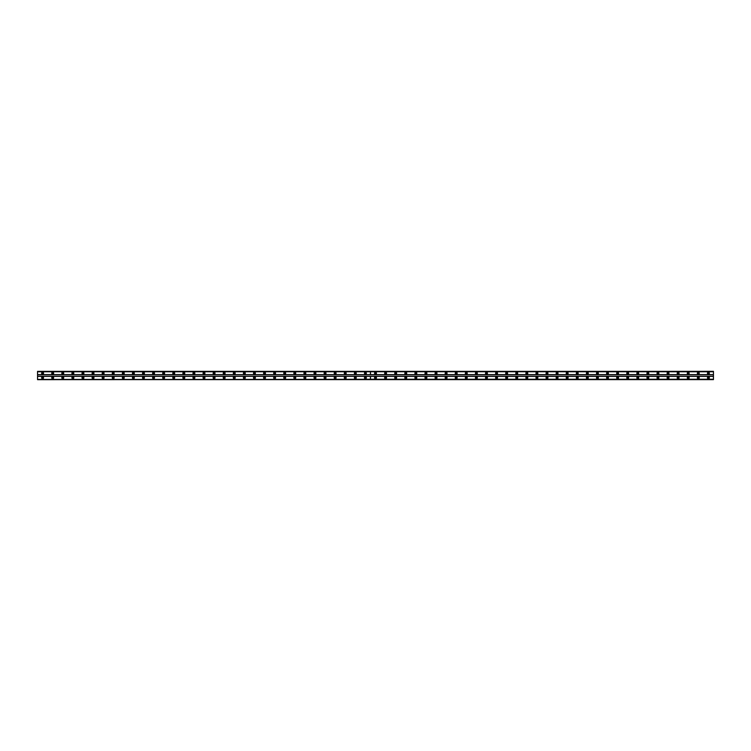 <?xml version="1.0" encoding="UTF-8"?>
<svg xmlns="http://www.w3.org/2000/svg" width="751" height="751" viewBox="0 0 751 751"><rect width="100%" height="100%" fill="white"/><g stroke="black" fill="none" stroke-linecap="round" stroke-linejoin="round"><path stroke-width="1.13" d="M375.5 378.335A0.563 0.563 0 0 1 374.937 377.772A0.563 0.563 0 0 1 375.5 377.199A0.563 0.563 0 0 1 376.063 377.772A0.563 0.563 0 0 1 375.5 378.335M385.592 378.335A0.563 0.563 0 0 1 385.019 377.772A0.563 0.563 0 0 1 385.592 377.199A0.563 0.563 0 0 1 386.155 377.772A0.563 0.563 0 0 1 385.592 378.335M395.674 378.335A0.563 0.563 0 0 1 395.11 377.772A0.563 0.563 0 0 1 395.674 377.199A0.563 0.563 0 0 1 396.246 377.772A0.563 0.563 0 0 1 395.674 378.335M405.765 378.335A0.563 0.563 0 0 1 405.193 377.772A0.563 0.563 0 0 1 405.765 377.199A0.563 0.563 0 0 1 406.329 377.772A0.563 0.563 0 0 1 405.765 378.335M415.857 378.335A0.563 0.563 0 0 1 415.284 377.772A0.563 0.563 0 0 1 415.857 377.199A0.563 0.563 0 0 1 416.42 377.772A0.563 0.563 0 0 1 415.857 378.335M425.939 378.335A0.563 0.563 0 0 1 425.376 377.772A0.563 0.563 0 0 1 425.939 377.199A0.563 0.563 0 0 1 426.512 377.772A0.563 0.563 0 0 1 425.939 378.335M436.031 378.335A0.563 0.563 0 0 1 435.458 377.772A0.563 0.563 0 0 1 436.031 377.199A0.563 0.563 0 0 1 436.594 377.772A0.563 0.563 0 0 1 436.031 378.335M446.113 378.335A0.563 0.563 0 0 1 445.55 377.772A0.563 0.563 0 0 1 446.113 377.199A0.563 0.563 0 0 1 446.685 377.772A0.563 0.563 0 0 1 446.113 378.335M456.204 378.335A0.563 0.563 0 0 1 455.641 377.772A0.563 0.563 0 0 1 456.204 377.199A0.563 0.563 0 0 1 456.768 377.772A0.563 0.563 0 0 1 456.204 378.335M466.296 378.335A0.563 0.563 0 0 1 465.723 377.772A0.563 0.563 0 0 1 466.296 377.199A0.563 0.563 0 0 1 466.859 377.772A0.563 0.563 0 0 1 466.296 378.335M476.378 378.335A0.563 0.563 0 0 1 475.815 377.772A0.563 0.563 0 0 1 476.378 377.199A0.563 0.563 0 0 1 476.951 377.772A0.563 0.563 0 0 1 476.378 378.335M486.47 378.335A0.563 0.563 0 0 1 485.897 377.772A0.563 0.563 0 0 1 486.47 377.199A0.563 0.563 0 0 1 487.033 377.772A0.563 0.563 0 0 1 486.47 378.335M496.561 378.335A0.563 0.563 0 0 1 495.989 377.772A0.563 0.563 0 0 1 496.561 377.199A0.563 0.563 0 0 1 497.124 377.772A0.563 0.563 0 0 1 496.561 378.335M506.643 378.335A0.563 0.563 0 0 1 506.08 377.772A0.563 0.563 0 0 1 506.643 377.199A0.563 0.563 0 0 1 507.216 377.772A0.563 0.563 0 0 1 506.643 378.335M516.735 378.335A0.563 0.563 0 0 1 516.162 377.772A0.563 0.563 0 0 1 516.735 377.199A0.563 0.563 0 0 1 517.298 377.772A0.563 0.563 0 0 1 516.735 378.335M526.817 378.335A0.563 0.563 0 0 1 526.254 377.772A0.563 0.563 0 0 1 526.817 377.199A0.563 0.563 0 0 1 527.39 377.772A0.563 0.563 0 0 1 526.817 378.335M536.909 378.335A0.563 0.563 0 0 1 536.345 377.772A0.563 0.563 0 0 1 536.909 377.199A0.563 0.563 0 0 1 537.472 377.772A0.563 0.563 0 0 1 536.909 378.335M547 378.335A0.563 0.563 0 0 1 546.428 377.772A0.563 0.563 0 0 1 547 377.199A0.563 0.563 0 0 1 547.563 377.772A0.563 0.563 0 0 1 547 378.335M557.082 378.335A0.563 0.563 0 0 1 556.519 377.772A0.563 0.563 0 0 1 557.082 377.199A0.563 0.563 0 0 1 557.655 377.772A0.563 0.563 0 0 1 557.082 378.335M567.174 378.335A0.563 0.563 0 0 1 566.601 377.772A0.563 0.563 0 0 1 567.174 377.199A0.563 0.563 0 0 1 567.737 377.772A0.563 0.563 0 0 1 567.174 378.335M577.266 378.335A0.563 0.563 0 0 1 576.693 377.772A0.563 0.563 0 0 1 577.266 377.199A0.563 0.563 0 0 1 577.829 377.772A0.563 0.563 0 0 1 577.266 378.335M587.348 378.335A0.563 0.563 0 0 1 586.784 377.772A0.563 0.563 0 0 1 587.348 377.199A0.563 0.563 0 0 1 587.92 377.772A0.563 0.563 0 0 1 587.348 378.335M597.439 378.335A0.563 0.563 0 0 1 596.867 377.772A0.563 0.563 0 0 1 597.439 377.199A0.563 0.563 0 0 1 598.003 377.772A0.563 0.563 0 0 1 597.439 378.335M607.521 378.335A0.563 0.563 0 0 1 606.958 377.772A0.563 0.563 0 0 1 607.521 377.199A0.563 0.563 0 0 1 608.094 377.772A0.563 0.563 0 0 1 607.521 378.335M617.613 378.335A0.563 0.563 0 0 1 617.05 377.772A0.563 0.563 0 0 1 617.613 377.199A0.563 0.563 0 0 1 618.176 377.772A0.563 0.563 0 0 1 617.613 378.335M627.705 378.335A0.563 0.563 0 0 1 627.132 377.772A0.563 0.563 0 0 1 627.705 377.199A0.563 0.563 0 0 1 628.268 377.772A0.563 0.563 0 0 1 627.705 378.335M637.787 378.335A0.563 0.563 0 0 1 637.223 377.772A0.563 0.563 0 0 1 637.787 377.199A0.563 0.563 0 0 1 638.359 377.772A0.563 0.563 0 0 1 637.787 378.335M647.878 378.335A0.563 0.563 0 0 1 647.306 377.772A0.563 0.563 0 0 1 647.878 377.199A0.563 0.563 0 0 1 648.442 377.772A0.563 0.563 0 0 1 647.878 378.335M657.97 378.335A0.563 0.563 0 0 1 657.397 377.772A0.563 0.563 0 0 1 657.97 377.199A0.563 0.563 0 0 1 658.533 377.772A0.563 0.563 0 0 1 657.97 378.335M668.052 378.335A0.563 0.563 0 0 1 667.489 377.772A0.563 0.563 0 0 1 668.052 377.199A0.563 0.563 0 0 1 668.625 377.772A0.563 0.563 0 0 1 668.052 378.335M678.144 378.335A0.563 0.563 0 0 1 677.571 377.772A0.563 0.563 0 0 1 678.144 377.199A0.563 0.563 0 0 1 678.707 377.772A0.563 0.563 0 0 1 678.144 378.335M688.226 378.335A0.563 0.563 0 0 1 687.663 377.772A0.563 0.563 0 0 1 688.226 377.199A0.563 0.563 0 0 1 688.798 377.772A0.563 0.563 0 0 1 688.226 378.335M698.317 378.335A0.563 0.563 0 0 1 697.754 377.772A0.563 0.563 0 0 1 698.317 377.199A0.563 0.563 0 0 1 698.89 377.772A0.563 0.563 0 0 1 698.317 378.335M708.409 378.335A0.563 0.563 0 0 1 707.836 377.772A0.563 0.563 0 0 1 708.409 377.199A0.563 0.563 0 0 1 708.972 377.772A0.563 0.563 0 0 1 708.409 378.335M52.683 378.335A0.563 0.563 0 0 1 52.11 377.772A0.563 0.563 0 0 1 52.683 377.199A0.563 0.563 0 0 1 53.246 377.772A0.563 0.563 0 0 1 52.683 378.335M62.774 378.335A0.563 0.563 0 0 1 62.202 377.772A0.563 0.563 0 0 1 62.774 377.199A0.563 0.563 0 0 1 63.337 377.772A0.563 0.563 0 0 1 62.774 378.335M72.856 378.335A0.563 0.563 0 0 1 72.293 377.772A0.563 0.563 0 0 1 72.856 377.199A0.563 0.563 0 0 1 73.429 377.772A0.563 0.563 0 0 1 72.856 378.335M82.948 378.335A0.563 0.563 0 0 1 82.375 377.772A0.563 0.563 0 0 1 82.948 377.199A0.563 0.563 0 0 1 83.511 377.772A0.563 0.563 0 0 1 82.948 378.335M93.03 378.335A0.563 0.563 0 0 1 92.467 377.772A0.563 0.563 0 0 1 93.03 377.199A0.563 0.563 0 0 1 93.603 377.772A0.563 0.563 0 0 1 93.03 378.335M103.122 378.335A0.563 0.563 0 0 1 102.558 377.772A0.563 0.563 0 0 1 103.122 377.199A0.563 0.563 0 0 1 103.694 377.772A0.563 0.563 0 0 1 103.122 378.335M113.213 378.335A0.563 0.563 0 0 1 112.641 377.772A0.563 0.563 0 0 1 113.213 377.199A0.563 0.563 0 0 1 113.776 377.772A0.563 0.563 0 0 1 113.213 378.335M123.295 378.335A0.563 0.563 0 0 1 122.732 377.772A0.563 0.563 0 0 1 123.295 377.199A0.563 0.563 0 0 1 123.868 377.772A0.563 0.563 0 0 1 123.295 378.335M133.387 378.335A0.563 0.563 0 0 1 132.824 377.772A0.563 0.563 0 0 1 133.387 377.199A0.563 0.563 0 0 1 133.95 377.772A0.563 0.563 0 0 1 133.387 378.335M143.479 378.335A0.563 0.563 0 0 1 142.906 377.772A0.563 0.563 0 0 1 143.479 377.199A0.563 0.563 0 0 1 144.042 377.772A0.563 0.563 0 0 1 143.479 378.335M153.561 378.335A0.563 0.563 0 0 1 152.997 377.772A0.563 0.563 0 0 1 153.561 377.199A0.563 0.563 0 0 1 154.133 377.772A0.563 0.563 0 0 1 153.561 378.335M163.652 378.335A0.563 0.563 0 0 1 163.08 377.772A0.563 0.563 0 0 1 163.652 377.199A0.563 0.563 0 0 1 164.216 377.772A0.563 0.563 0 0 1 163.652 378.335M173.734 378.335A0.563 0.563 0 0 1 173.171 377.772A0.563 0.563 0 0 1 173.734 377.199A0.563 0.563 0 0 1 174.307 377.772A0.563 0.563 0 0 1 173.734 378.335M183.826 378.335A0.563 0.563 0 0 1 183.263 377.772A0.563 0.563 0 0 1 183.826 377.199A0.563 0.563 0 0 1 184.399 377.772A0.563 0.563 0 0 1 183.826 378.335M193.918 378.335A0.563 0.563 0 0 1 193.345 377.772A0.563 0.563 0 0 1 193.918 377.199A0.563 0.563 0 0 1 194.481 377.772A0.563 0.563 0 0 1 193.918 378.335M204 378.335A0.563 0.563 0 0 1 203.437 377.772A0.563 0.563 0 0 1 204 377.199A0.563 0.563 0 0 1 204.572 377.772A0.563 0.563 0 0 1 204 378.335M214.091 378.335A0.563 0.563 0 0 1 213.528 377.772A0.563 0.563 0 0 1 214.091 377.199A0.563 0.563 0 0 1 214.655 377.772A0.563 0.563 0 0 1 214.091 378.335M224.183 378.335A0.563 0.563 0 0 1 223.61 377.772A0.563 0.563 0 0 1 224.183 377.199A0.563 0.563 0 0 1 224.746 377.772A0.563 0.563 0 0 1 224.183 378.335M234.265 378.335A0.563 0.563 0 0 1 233.702 377.772A0.563 0.563 0 0 1 234.265 377.199A0.563 0.563 0 0 1 234.838 377.772A0.563 0.563 0 0 1 234.265 378.335M244.357 378.335A0.563 0.563 0 0 1 243.784 377.772A0.563 0.563 0 0 1 244.357 377.199A0.563 0.563 0 0 1 244.92 377.772A0.563 0.563 0 0 1 244.357 378.335M254.439 378.335A0.563 0.563 0 0 1 253.876 377.772A0.563 0.563 0 0 1 254.439 377.199A0.563 0.563 0 0 1 255.011 377.772A0.563 0.563 0 0 1 254.439 378.335M264.53 378.335A0.563 0.563 0 0 1 263.967 377.772A0.563 0.563 0 0 1 264.53 377.199A0.563 0.563 0 0 1 265.103 377.772A0.563 0.563 0 0 1 264.53 378.335M274.622 378.335A0.563 0.563 0 0 1 274.049 377.772A0.563 0.563 0 0 1 274.622 377.199A0.563 0.563 0 0 1 275.185 377.772A0.563 0.563 0 0 1 274.622 378.335M284.704 378.335A0.563 0.563 0 0 1 284.141 377.772A0.563 0.563 0 0 1 284.704 377.199A0.563 0.563 0 0 1 285.277 377.772A0.563 0.563 0 0 1 284.704 378.335M294.796 378.335A0.563 0.563 0 0 1 294.232 377.772A0.563 0.563 0 0 1 294.796 377.199A0.563 0.563 0 0 1 295.359 377.772A0.563 0.563 0 0 1 294.796 378.335M304.887 378.335A0.563 0.563 0 0 1 304.315 377.772A0.563 0.563 0 0 1 304.887 377.199A0.563 0.563 0 0 1 305.45 377.772A0.563 0.563 0 0 1 304.887 378.335M314.969 378.335A0.563 0.563 0 0 1 314.406 377.772A0.563 0.563 0 0 1 314.969 377.199A0.563 0.563 0 0 1 315.542 377.772A0.563 0.563 0 0 1 314.969 378.335M325.061 378.335A0.563 0.563 0 0 1 324.488 377.772A0.563 0.563 0 0 1 325.061 377.199A0.563 0.563 0 0 1 325.624 377.772A0.563 0.563 0 0 1 325.061 378.335M335.143 378.335A0.563 0.563 0 0 1 334.58 377.772A0.563 0.563 0 0 1 335.143 377.199A0.563 0.563 0 0 1 335.716 377.772A0.563 0.563 0 0 1 335.143 378.335M345.235 378.335A0.563 0.563 0 0 1 344.671 377.772A0.563 0.563 0 0 1 345.235 377.199A0.563 0.563 0 0 1 345.807 377.772A0.563 0.563 0 0 1 345.235 378.335M355.326 378.335A0.563 0.563 0 0 1 354.754 377.772A0.563 0.563 0 0 1 355.326 377.199A0.563 0.563 0 0 1 355.89 377.772A0.563 0.563 0 0 1 355.326 378.335M365.408 378.335A0.563 0.563 0 0 1 364.845 377.772A0.563 0.563 0 0 1 365.408 377.199A0.563 0.563 0 0 1 365.981 377.772A0.563 0.563 0 0 1 365.408 378.335M42.591 378.335A0.563 0.563 0 0 1 42.028 377.772A0.563 0.563 0 0 1 42.591 377.199A0.563 0.563 0 0 1 43.164 377.772A0.563 0.563 0 0 1 42.591 378.335M375.5 376.824A0.948 0.948 0 0 0 374.552 377.772A0.948 0.948 0 0 0 375.5 378.72A0.948 0.948 0 0 0 376.448 377.772A0.948 0.948 0 0 0 375.5 376.824M385.592 376.824A0.948 0.948 0 0 0 384.643 377.772A0.948 0.948 0 0 0 385.592 378.72A0.948 0.948 0 0 0 386.53 377.772A0.948 0.948 0 0 0 385.592 376.824M395.674 376.824A0.948 0.948 0 0 0 394.735 377.772A0.948 0.948 0 0 0 395.674 378.72A0.948 0.948 0 0 0 396.622 377.772A0.948 0.948 0 0 0 395.674 376.824M405.765 376.824A0.948 0.948 0 0 0 404.817 377.772A0.948 0.948 0 0 0 405.765 378.72A0.948 0.948 0 0 0 406.713 377.772A0.948 0.948 0 0 0 405.765 376.824M415.857 376.824A0.948 0.948 0 0 0 414.909 377.772A0.948 0.948 0 0 0 415.857 378.72A0.948 0.948 0 0 0 416.796 377.772A0.948 0.948 0 0 0 415.857 376.824M425.939 376.824A0.948 0.948 0 0 0 424.991 377.772A0.948 0.948 0 0 0 425.939 378.72A0.948 0.948 0 0 0 426.887 377.772A0.948 0.948 0 0 0 425.939 376.824M436.031 376.824A0.948 0.948 0 0 0 435.082 377.772A0.948 0.948 0 0 0 436.031 378.72A0.948 0.948 0 0 0 436.979 377.772A0.948 0.948 0 0 0 436.031 376.824M446.113 376.824A0.948 0.948 0 0 0 445.174 377.772A0.948 0.948 0 0 0 446.113 378.72A0.948 0.948 0 0 0 447.061 377.772A0.948 0.948 0 0 0 446.113 376.824M456.204 376.824A0.948 0.948 0 0 0 455.256 377.772A0.948 0.948 0 0 0 456.204 378.72A0.948 0.948 0 0 0 457.152 377.772A0.948 0.948 0 0 0 456.204 376.824M466.296 376.824A0.948 0.948 0 0 0 465.348 377.772A0.948 0.948 0 0 0 466.296 378.72A0.948 0.948 0 0 0 467.235 377.772A0.948 0.948 0 0 0 466.296 376.824M476.378 376.824A0.948 0.948 0 0 0 475.439 377.772A0.948 0.948 0 0 0 476.378 378.72A0.948 0.948 0 0 0 477.326 377.772A0.948 0.948 0 0 0 476.378 376.824M486.47 376.824A0.948 0.948 0 0 0 485.522 377.772A0.948 0.948 0 0 0 486.47 378.72A0.948 0.948 0 0 0 487.418 377.772A0.948 0.948 0 0 0 486.47 376.824M496.561 376.824A0.948 0.948 0 0 0 495.613 377.772A0.948 0.948 0 0 0 496.561 378.72A0.948 0.948 0 0 0 497.5 377.772A0.948 0.948 0 0 0 496.561 376.824M506.643 376.824A0.948 0.948 0 0 0 505.695 377.772A0.948 0.948 0 0 0 506.643 378.72A0.948 0.948 0 0 0 507.592 377.772A0.948 0.948 0 0 0 506.643 376.824M516.735 376.824A0.948 0.948 0 0 0 515.787 377.772A0.948 0.948 0 0 0 516.735 378.72A0.948 0.948 0 0 0 517.683 377.772A0.948 0.948 0 0 0 516.735 376.824M526.817 376.824A0.948 0.948 0 0 0 525.878 377.772A0.948 0.948 0 0 0 526.817 378.72A0.948 0.948 0 0 0 527.765 377.772A0.948 0.948 0 0 0 526.817 376.824M536.909 376.824A0.948 0.948 0 0 0 535.961 377.772A0.948 0.948 0 0 0 536.909 378.72A0.948 0.948 0 0 0 537.857 377.772A0.948 0.948 0 0 0 536.909 376.824M547 376.824A0.948 0.948 0 0 0 546.052 377.772A0.948 0.948 0 0 0 547 378.72A0.948 0.948 0 0 0 547.939 377.772A0.948 0.948 0 0 0 547 376.824M557.082 376.824A0.948 0.948 0 0 0 556.144 377.772A0.948 0.948 0 0 0 557.082 378.72A0.948 0.948 0 0 0 558.031 377.772A0.948 0.948 0 0 0 557.082 376.824M567.174 376.824A0.948 0.948 0 0 0 566.226 377.772A0.948 0.948 0 0 0 567.174 378.72A0.948 0.948 0 0 0 568.122 377.772A0.948 0.948 0 0 0 567.174 376.824M577.266 376.824A0.948 0.948 0 0 0 576.317 377.772A0.948 0.948 0 0 0 577.266 378.72A0.948 0.948 0 0 0 578.204 377.772A0.948 0.948 0 0 0 577.266 376.824M587.348 376.824A0.948 0.948 0 0 0 586.4 377.772A0.948 0.948 0 0 0 587.348 378.72A0.948 0.948 0 0 0 588.296 377.772A0.948 0.948 0 0 0 587.348 376.824M597.439 376.824A0.948 0.948 0 0 0 596.491 377.772A0.948 0.948 0 0 0 597.439 378.72A0.948 0.948 0 0 0 598.387 377.772A0.948 0.948 0 0 0 597.439 376.824M607.521 376.824A0.948 0.948 0 0 0 606.583 377.772A0.948 0.948 0 0 0 607.521 378.72A0.948 0.948 0 0 0 608.47 377.772A0.948 0.948 0 0 0 607.521 376.824M617.613 376.824A0.948 0.948 0 0 0 616.665 377.772A0.948 0.948 0 0 0 617.613 378.72A0.948 0.948 0 0 0 618.561 377.772A0.948 0.948 0 0 0 617.613 376.824M627.705 376.824A0.948 0.948 0 0 0 626.756 377.772A0.948 0.948 0 0 0 627.705 378.72A0.948 0.948 0 0 0 628.643 377.772A0.948 0.948 0 0 0 627.705 376.824M637.787 376.824A0.948 0.948 0 0 0 636.848 377.772A0.948 0.948 0 0 0 637.787 378.72A0.948 0.948 0 0 0 638.735 377.772A0.948 0.948 0 0 0 637.787 376.824M647.878 376.824A0.948 0.948 0 0 0 646.93 377.772A0.948 0.948 0 0 0 647.878 378.72A0.948 0.948 0 0 0 648.826 377.772A0.948 0.948 0 0 0 647.878 376.824M657.97 376.824A0.948 0.948 0 0 0 657.022 377.772A0.948 0.948 0 0 0 657.97 378.72A0.948 0.948 0 0 0 658.909 377.772A0.948 0.948 0 0 0 657.97 376.824M668.052 376.824A0.948 0.948 0 0 0 667.104 377.772A0.948 0.948 0 0 0 668.052 378.72A0.948 0.948 0 0 0 669 377.772A0.948 0.948 0 0 0 668.052 376.824M678.144 376.824A0.948 0.948 0 0 0 677.195 377.772A0.948 0.948 0 0 0 678.144 378.72A0.948 0.948 0 0 0 679.092 377.772A0.948 0.948 0 0 0 678.144 376.824M688.226 376.824A0.948 0.948 0 0 0 687.287 377.772A0.948 0.948 0 0 0 688.226 378.72A0.948 0.948 0 0 0 689.174 377.772A0.948 0.948 0 0 0 688.226 376.824M698.317 376.824A0.948 0.948 0 0 0 697.369 377.772A0.948 0.948 0 0 0 698.317 378.72A0.948 0.948 0 0 0 699.265 377.772A0.948 0.948 0 0 0 698.317 376.824M708.409 376.824A0.948 0.948 0 0 0 707.461 377.772A0.948 0.948 0 0 0 708.409 378.72A0.948 0.948 0 0 0 709.348 377.772A0.948 0.948 0 0 0 708.409 376.824M375.5 372.28A0.948 0.948 0 0 0 374.552 373.228A0.948 0.948 0 0 0 375.5 374.176A0.948 0.948 0 0 0 376.448 373.228A0.948 0.948 0 0 0 375.5 372.28M385.592 372.28A0.948 0.948 0 0 0 384.643 373.228A0.948 0.948 0 0 0 385.592 374.176A0.948 0.948 0 0 0 386.53 373.228A0.948 0.948 0 0 0 385.592 372.28M395.674 372.28A0.948 0.948 0 0 0 394.735 373.228A0.948 0.948 0 0 0 395.674 374.176A0.948 0.948 0 0 0 396.622 373.228A0.948 0.948 0 0 0 395.674 372.28M405.765 372.28A0.948 0.948 0 0 0 404.817 373.228A0.948 0.948 0 0 0 405.765 374.176A0.948 0.948 0 0 0 406.713 373.228A0.948 0.948 0 0 0 405.765 372.28M415.857 372.28A0.948 0.948 0 0 0 414.909 373.228A0.948 0.948 0 0 0 415.857 374.176A0.948 0.948 0 0 0 416.796 373.228A0.948 0.948 0 0 0 415.857 372.28M425.939 372.28A0.948 0.948 0 0 0 424.991 373.228A0.948 0.948 0 0 0 425.939 374.176A0.948 0.948 0 0 0 426.887 373.228A0.948 0.948 0 0 0 425.939 372.28M436.031 372.28A0.948 0.948 0 0 0 435.082 373.228A0.948 0.948 0 0 0 436.031 374.176A0.948 0.948 0 0 0 436.979 373.228A0.948 0.948 0 0 0 436.031 372.28M446.113 372.28A0.948 0.948 0 0 0 445.174 373.228A0.948 0.948 0 0 0 446.113 374.176A0.948 0.948 0 0 0 447.061 373.228A0.948 0.948 0 0 0 446.113 372.28M456.204 372.28A0.948 0.948 0 0 0 455.256 373.228A0.948 0.948 0 0 0 456.204 374.176A0.948 0.948 0 0 0 457.152 373.228A0.948 0.948 0 0 0 456.204 372.28M466.296 372.28A0.948 0.948 0 0 0 465.348 373.228A0.948 0.948 0 0 0 466.296 374.176A0.948 0.948 0 0 0 467.235 373.228A0.948 0.948 0 0 0 466.296 372.28M476.378 372.28A0.948 0.948 0 0 0 475.439 373.228A0.948 0.948 0 0 0 476.378 374.176A0.948 0.948 0 0 0 477.326 373.228A0.948 0.948 0 0 0 476.378 372.28M486.47 372.28A0.948 0.948 0 0 0 485.522 373.228A0.948 0.948 0 0 0 486.47 374.176A0.948 0.948 0 0 0 487.418 373.228A0.948 0.948 0 0 0 486.47 372.28M496.561 372.28A0.948 0.948 0 0 0 495.613 373.228A0.948 0.948 0 0 0 496.561 374.176A0.948 0.948 0 0 0 497.5 373.228A0.948 0.948 0 0 0 496.561 372.28M506.643 372.28A0.948 0.948 0 0 0 505.695 373.228A0.948 0.948 0 0 0 506.643 374.176A0.948 0.948 0 0 0 507.592 373.228A0.948 0.948 0 0 0 506.643 372.28M516.735 372.28A0.948 0.948 0 0 0 515.787 373.228A0.948 0.948 0 0 0 516.735 374.176A0.948 0.948 0 0 0 517.683 373.228A0.948 0.948 0 0 0 516.735 372.28M526.817 372.28A0.948 0.948 0 0 0 525.878 373.228A0.948 0.948 0 0 0 526.817 374.176A0.948 0.948 0 0 0 527.765 373.228A0.948 0.948 0 0 0 526.817 372.28M536.909 372.28A0.948 0.948 0 0 0 535.961 373.228A0.948 0.948 0 0 0 536.909 374.176A0.948 0.948 0 0 0 537.857 373.228A0.948 0.948 0 0 0 536.909 372.28M547 372.28A0.948 0.948 0 0 0 546.052 373.228A0.948 0.948 0 0 0 547 374.176A0.948 0.948 0 0 0 547.939 373.228A0.948 0.948 0 0 0 547 372.28M557.082 372.28A0.948 0.948 0 0 0 556.144 373.228A0.948 0.948 0 0 0 557.082 374.176A0.948 0.948 0 0 0 558.031 373.228A0.948 0.948 0 0 0 557.082 372.28M567.174 372.28A0.948 0.948 0 0 0 566.226 373.228A0.948 0.948 0 0 0 567.174 374.176A0.948 0.948 0 0 0 568.122 373.228A0.948 0.948 0 0 0 567.174 372.28M577.266 372.28A0.948 0.948 0 0 0 576.317 373.228A0.948 0.948 0 0 0 577.266 374.176A0.948 0.948 0 0 0 578.204 373.228A0.948 0.948 0 0 0 577.266 372.28M587.348 372.28A0.948 0.948 0 0 0 586.4 373.228A0.948 0.948 0 0 0 587.348 374.176A0.948 0.948 0 0 0 588.296 373.228A0.948 0.948 0 0 0 587.348 372.28M597.439 372.28A0.948 0.948 0 0 0 596.491 373.228A0.948 0.948 0 0 0 597.439 374.176A0.948 0.948 0 0 0 598.387 373.228A0.948 0.948 0 0 0 597.439 372.28M607.521 372.28A0.948 0.948 0 0 0 606.583 373.228A0.948 0.948 0 0 0 607.521 374.176A0.948 0.948 0 0 0 608.47 373.228A0.948 0.948 0 0 0 607.521 372.28M617.613 372.28A0.948 0.948 0 0 0 616.665 373.228A0.948 0.948 0 0 0 617.613 374.176A0.948 0.948 0 0 0 618.561 373.228A0.948 0.948 0 0 0 617.613 372.28M627.705 372.28A0.948 0.948 0 0 0 626.756 373.228A0.948 0.948 0 0 0 627.705 374.176A0.948 0.948 0 0 0 628.643 373.228A0.948 0.948 0 0 0 627.705 372.28M637.787 372.28A0.948 0.948 0 0 0 636.848 373.228A0.948 0.948 0 0 0 637.787 374.176A0.948 0.948 0 0 0 638.735 373.228A0.948 0.948 0 0 0 637.787 372.28M647.878 372.28A0.948 0.948 0 0 0 646.93 373.228A0.948 0.948 0 0 0 647.878 374.176A0.948 0.948 0 0 0 648.826 373.228A0.948 0.948 0 0 0 647.878 372.28M657.97 372.28A0.948 0.948 0 0 0 657.022 373.228A0.948 0.948 0 0 0 657.97 374.176A0.948 0.948 0 0 0 658.909 373.228A0.948 0.948 0 0 0 657.97 372.28M668.052 372.28A0.948 0.948 0 0 0 667.104 373.228A0.948 0.948 0 0 0 668.052 374.176A0.948 0.948 0 0 0 669 373.228A0.948 0.948 0 0 0 668.052 372.28M678.144 372.28A0.948 0.948 0 0 0 677.195 373.228A0.948 0.948 0 0 0 678.144 374.176A0.948 0.948 0 0 0 679.092 373.228A0.948 0.948 0 0 0 678.144 372.28M688.226 372.28A0.948 0.948 0 0 0 687.287 373.228A0.948 0.948 0 0 0 688.226 374.176A0.948 0.948 0 0 0 689.174 373.228A0.948 0.948 0 0 0 688.226 372.28M698.317 372.28A0.948 0.948 0 0 0 697.369 373.228A0.948 0.948 0 0 0 698.317 374.176A0.948 0.948 0 0 0 699.265 373.228A0.948 0.948 0 0 0 698.317 372.28M708.409 372.28A0.948 0.948 0 0 0 707.461 373.228A0.948 0.948 0 0 0 708.409 374.176A0.948 0.948 0 0 0 709.348 373.228A0.948 0.948 0 0 0 708.409 372.28M375.5 373.801A0.563 0.563 0 0 1 374.937 373.228A0.563 0.563 0 0 1 375.5 372.665A0.563 0.563 0 0 1 376.063 373.228A0.563 0.563 0 0 1 375.5 373.801M385.592 373.801A0.563 0.563 0 0 1 385.019 373.228A0.563 0.563 0 0 1 385.592 372.665A0.563 0.563 0 0 1 386.155 373.228A0.563 0.563 0 0 1 385.592 373.801M395.674 373.801A0.563 0.563 0 0 1 395.11 373.228A0.563 0.563 0 0 1 395.674 372.665A0.563 0.563 0 0 1 396.246 373.228A0.563 0.563 0 0 1 395.674 373.801M405.765 373.801A0.563 0.563 0 0 1 405.193 373.228A0.563 0.563 0 0 1 405.765 372.665A0.563 0.563 0 0 1 406.329 373.228A0.563 0.563 0 0 1 405.765 373.801M415.857 373.801A0.563 0.563 0 0 1 415.284 373.228A0.563 0.563 0 0 1 415.857 372.665A0.563 0.563 0 0 1 416.42 373.228A0.563 0.563 0 0 1 415.857 373.801M425.939 373.801A0.563 0.563 0 0 1 425.376 373.228A0.563 0.563 0 0 1 425.939 372.665A0.563 0.563 0 0 1 426.512 373.228A0.563 0.563 0 0 1 425.939 373.801M436.031 373.801A0.563 0.563 0 0 1 435.458 373.228A0.563 0.563 0 0 1 436.031 372.665A0.563 0.563 0 0 1 436.594 373.228A0.563 0.563 0 0 1 436.031 373.801M446.113 373.801A0.563 0.563 0 0 1 445.55 373.228A0.563 0.563 0 0 1 446.113 372.665A0.563 0.563 0 0 1 446.685 373.228A0.563 0.563 0 0 1 446.113 373.801M456.204 373.801A0.563 0.563 0 0 1 455.641 373.228A0.563 0.563 0 0 1 456.204 372.665A0.563 0.563 0 0 1 456.768 373.228A0.563 0.563 0 0 1 456.204 373.801M466.296 373.801A0.563 0.563 0 0 1 465.723 373.228A0.563 0.563 0 0 1 466.296 372.665A0.563 0.563 0 0 1 466.859 373.228A0.563 0.563 0 0 1 466.296 373.801M476.378 373.801A0.563 0.563 0 0 1 475.815 373.228A0.563 0.563 0 0 1 476.378 372.665A0.563 0.563 0 0 1 476.951 373.228A0.563 0.563 0 0 1 476.378 373.801M486.47 373.801A0.563 0.563 0 0 1 485.897 373.228A0.563 0.563 0 0 1 486.47 372.665A0.563 0.563 0 0 1 487.033 373.228A0.563 0.563 0 0 1 486.47 373.801M496.561 373.801A0.563 0.563 0 0 1 495.989 373.228A0.563 0.563 0 0 1 496.561 372.665A0.563 0.563 0 0 1 497.124 373.228A0.563 0.563 0 0 1 496.561 373.801M506.643 373.801A0.563 0.563 0 0 1 506.08 373.228A0.563 0.563 0 0 1 506.643 372.665A0.563 0.563 0 0 1 507.216 373.228A0.563 0.563 0 0 1 506.643 373.801M516.735 373.801A0.563 0.563 0 0 1 516.162 373.228A0.563 0.563 0 0 1 516.735 372.665A0.563 0.563 0 0 1 517.298 373.228A0.563 0.563 0 0 1 516.735 373.801M526.817 373.801A0.563 0.563 0 0 1 526.254 373.228A0.563 0.563 0 0 1 526.817 372.665A0.563 0.563 0 0 1 527.39 373.228A0.563 0.563 0 0 1 526.817 373.801M536.909 373.801A0.563 0.563 0 0 1 536.345 373.228A0.563 0.563 0 0 1 536.909 372.665A0.563 0.563 0 0 1 537.472 373.228A0.563 0.563 0 0 1 536.909 373.801M547 373.801A0.563 0.563 0 0 1 546.428 373.228A0.563 0.563 0 0 1 547 372.665A0.563 0.563 0 0 1 547.563 373.228A0.563 0.563 0 0 1 547 373.801M557.082 373.801A0.563 0.563 0 0 1 556.519 373.228A0.563 0.563 0 0 1 557.082 372.665A0.563 0.563 0 0 1 557.655 373.228A0.563 0.563 0 0 1 557.082 373.801M567.174 373.801A0.563 0.563 0 0 1 566.601 373.228A0.563 0.563 0 0 1 567.174 372.665A0.563 0.563 0 0 1 567.737 373.228A0.563 0.563 0 0 1 567.174 373.801M577.266 373.801A0.563 0.563 0 0 1 576.693 373.228A0.563 0.563 0 0 1 577.266 372.665A0.563 0.563 0 0 1 577.829 373.228A0.563 0.563 0 0 1 577.266 373.801M587.348 373.801A0.563 0.563 0 0 1 586.784 373.228A0.563 0.563 0 0 1 587.348 372.665A0.563 0.563 0 0 1 587.92 373.228A0.563 0.563 0 0 1 587.348 373.801M597.439 373.801A0.563 0.563 0 0 1 596.867 373.228A0.563 0.563 0 0 1 597.439 372.665A0.563 0.563 0 0 1 598.003 373.228A0.563 0.563 0 0 1 597.439 373.801M607.521 373.801A0.563 0.563 0 0 1 606.958 373.228A0.563 0.563 0 0 1 607.521 372.665A0.563 0.563 0 0 1 608.094 373.228A0.563 0.563 0 0 1 607.521 373.801M617.613 373.801A0.563 0.563 0 0 1 617.05 373.228A0.563 0.563 0 0 1 617.613 372.665A0.563 0.563 0 0 1 618.176 373.228A0.563 0.563 0 0 1 617.613 373.801M627.705 373.801A0.563 0.563 0 0 1 627.132 373.228A0.563 0.563 0 0 1 627.705 372.665A0.563 0.563 0 0 1 628.268 373.228A0.563 0.563 0 0 1 627.705 373.801M637.787 373.801A0.563 0.563 0 0 1 637.223 373.228A0.563 0.563 0 0 1 637.787 372.665A0.563 0.563 0 0 1 638.359 373.228A0.563 0.563 0 0 1 637.787 373.801M647.878 373.801A0.563 0.563 0 0 1 647.306 373.228A0.563 0.563 0 0 1 647.878 372.665A0.563 0.563 0 0 1 648.442 373.228A0.563 0.563 0 0 1 647.878 373.801M657.97 373.801A0.563 0.563 0 0 1 657.397 373.228A0.563 0.563 0 0 1 657.97 372.665A0.563 0.563 0 0 1 658.533 373.228A0.563 0.563 0 0 1 657.97 373.801M668.052 373.801A0.563 0.563 0 0 1 667.489 373.228A0.563 0.563 0 0 1 668.052 372.665A0.563 0.563 0 0 1 668.625 373.228A0.563 0.563 0 0 1 668.052 373.801M678.144 373.801A0.563 0.563 0 0 1 677.571 373.228A0.563 0.563 0 0 1 678.144 372.665A0.563 0.563 0 0 1 678.707 373.228A0.563 0.563 0 0 1 678.144 373.801M688.226 373.801A0.563 0.563 0 0 1 687.663 373.228A0.563 0.563 0 0 1 688.226 372.665A0.563 0.563 0 0 1 688.798 373.228A0.563 0.563 0 0 1 688.226 373.801M698.317 373.801A0.563 0.563 0 0 1 697.754 373.228A0.563 0.563 0 0 1 698.317 372.665A0.563 0.563 0 0 1 698.89 373.228A0.563 0.563 0 0 1 698.317 373.801M708.409 373.801A0.563 0.563 0 0 1 707.836 373.228A0.563 0.563 0 0 1 708.409 372.665A0.563 0.563 0 0 1 708.972 373.228A0.563 0.563 0 0 1 708.409 373.801M52.683 376.824A0.948 0.948 0 0 0 51.735 377.772A0.948 0.948 0 0 0 52.683 378.72A0.948 0.948 0 0 0 53.631 377.772A0.948 0.948 0 0 0 52.683 376.824M62.774 376.824A0.948 0.948 0 0 0 61.826 377.772A0.948 0.948 0 0 0 62.774 378.72A0.948 0.948 0 0 0 63.713 377.772A0.948 0.948 0 0 0 62.774 376.824M72.856 376.824A0.948 0.948 0 0 0 71.908 377.772A0.948 0.948 0 0 0 72.856 378.72A0.948 0.948 0 0 0 73.805 377.772A0.948 0.948 0 0 0 72.856 376.824M82.948 376.824A0.948 0.948 0 0 0 82 377.772A0.948 0.948 0 0 0 82.948 378.72A0.948 0.948 0 0 0 83.896 377.772A0.948 0.948 0 0 0 82.948 376.824M93.03 376.824A0.948 0.948 0 0 0 92.091 377.772A0.948 0.948 0 0 0 93.03 378.72A0.948 0.948 0 0 0 93.978 377.772A0.948 0.948 0 0 0 93.03 376.824M103.122 376.824A0.948 0.948 0 0 0 102.174 377.772A0.948 0.948 0 0 0 103.122 378.72A0.948 0.948 0 0 0 104.07 377.772A0.948 0.948 0 0 0 103.122 376.824M113.213 376.824A0.948 0.948 0 0 0 112.265 377.772A0.948 0.948 0 0 0 113.213 378.72A0.948 0.948 0 0 0 114.152 377.772A0.948 0.948 0 0 0 113.213 376.824M123.295 376.824A0.948 0.948 0 0 0 122.357 377.772A0.948 0.948 0 0 0 123.295 378.72A0.948 0.948 0 0 0 124.244 377.772A0.948 0.948 0 0 0 123.295 376.824M133.387 376.824A0.948 0.948 0 0 0 132.439 377.772A0.948 0.948 0 0 0 133.387 378.72A0.948 0.948 0 0 0 134.335 377.772A0.948 0.948 0 0 0 133.387 376.824M143.479 376.824A0.948 0.948 0 0 0 142.53 377.772A0.948 0.948 0 0 0 143.479 378.72A0.948 0.948 0 0 0 144.417 377.772A0.948 0.948 0 0 0 143.479 376.824M153.561 376.824A0.948 0.948 0 0 0 152.613 377.772A0.948 0.948 0 0 0 153.561 378.72A0.948 0.948 0 0 0 154.509 377.772A0.948 0.948 0 0 0 153.561 376.824M163.652 376.824A0.948 0.948 0 0 0 162.704 377.772A0.948 0.948 0 0 0 163.652 378.72A0.948 0.948 0 0 0 164.6 377.772A0.948 0.948 0 0 0 163.652 376.824M173.734 376.824A0.948 0.948 0 0 0 172.796 377.772A0.948 0.948 0 0 0 173.734 378.72A0.948 0.948 0 0 0 174.683 377.772A0.948 0.948 0 0 0 173.734 376.824M183.826 376.824A0.948 0.948 0 0 0 182.878 377.772A0.948 0.948 0 0 0 183.826 378.72A0.948 0.948 0 0 0 184.774 377.772A0.948 0.948 0 0 0 183.826 376.824M193.918 376.824A0.948 0.948 0 0 0 192.969 377.772A0.948 0.948 0 0 0 193.918 378.72A0.948 0.948 0 0 0 194.856 377.772A0.948 0.948 0 0 0 193.918 376.824M204 376.824A0.948 0.948 0 0 0 203.061 377.772A0.948 0.948 0 0 0 204 378.72A0.948 0.948 0 0 0 204.948 377.772A0.948 0.948 0 0 0 204 376.824M214.091 376.824A0.948 0.948 0 0 0 213.143 377.772A0.948 0.948 0 0 0 214.091 378.72A0.948 0.948 0 0 0 215.039 377.772A0.948 0.948 0 0 0 214.091 376.824M224.183 376.824A0.948 0.948 0 0 0 223.235 377.772A0.948 0.948 0 0 0 224.183 378.72A0.948 0.948 0 0 0 225.122 377.772A0.948 0.948 0 0 0 224.183 376.824M234.265 376.824A0.948 0.948 0 0 0 233.317 377.772A0.948 0.948 0 0 0 234.265 378.72A0.948 0.948 0 0 0 235.213 377.772A0.948 0.948 0 0 0 234.265 376.824M244.357 376.824A0.948 0.948 0 0 0 243.408 377.772A0.948 0.948 0 0 0 244.357 378.72A0.948 0.948 0 0 0 245.305 377.772A0.948 0.948 0 0 0 244.357 376.824M254.439 376.824A0.948 0.948 0 0 0 253.5 377.772A0.948 0.948 0 0 0 254.439 378.72A0.948 0.948 0 0 0 255.387 377.772A0.948 0.948 0 0 0 254.439 376.824M264.53 376.824A0.948 0.948 0 0 0 263.582 377.772A0.948 0.948 0 0 0 264.53 378.72A0.948 0.948 0 0 0 265.478 377.772A0.948 0.948 0 0 0 264.53 376.824M274.622 376.824A0.948 0.948 0 0 0 273.674 377.772A0.948 0.948 0 0 0 274.622 378.72A0.948 0.948 0 0 0 275.561 377.772A0.948 0.948 0 0 0 274.622 376.824M284.704 376.824A0.948 0.948 0 0 0 283.765 377.772A0.948 0.948 0 0 0 284.704 378.72A0.948 0.948 0 0 0 285.652 377.772A0.948 0.948 0 0 0 284.704 376.824M294.796 376.824A0.948 0.948 0 0 0 293.848 377.772A0.948 0.948 0 0 0 294.796 378.72A0.948 0.948 0 0 0 295.744 377.772A0.948 0.948 0 0 0 294.796 376.824M304.887 376.824A0.948 0.948 0 0 0 303.939 377.772A0.948 0.948 0 0 0 304.887 378.72A0.948 0.948 0 0 0 305.826 377.772A0.948 0.948 0 0 0 304.887 376.824M314.969 376.824A0.948 0.948 0 0 0 314.021 377.772A0.948 0.948 0 0 0 314.969 378.72A0.948 0.948 0 0 0 315.918 377.772A0.948 0.948 0 0 0 314.969 376.824M325.061 376.824A0.948 0.948 0 0 0 324.113 377.772A0.948 0.948 0 0 0 325.061 378.72A0.948 0.948 0 0 0 326.009 377.772A0.948 0.948 0 0 0 325.061 376.824M335.143 376.824A0.948 0.948 0 0 0 334.204 377.772A0.948 0.948 0 0 0 335.143 378.72A0.948 0.948 0 0 0 336.091 377.772A0.948 0.948 0 0 0 335.143 376.824M345.235 376.824A0.948 0.948 0 0 0 344.287 377.772A0.948 0.948 0 0 0 345.235 378.72A0.948 0.948 0 0 0 346.183 377.772A0.948 0.948 0 0 0 345.235 376.824M355.326 376.824A0.948 0.948 0 0 0 354.378 377.772A0.948 0.948 0 0 0 355.326 378.72A0.948 0.948 0 0 0 356.265 377.772A0.948 0.948 0 0 0 355.326 376.824M365.408 376.824A0.948 0.948 0 0 0 364.47 377.772A0.948 0.948 0 0 0 365.408 378.72A0.948 0.948 0 0 0 366.357 377.772A0.948 0.948 0 0 0 365.408 376.824M42.591 376.824A0.948 0.948 0 0 0 41.652 377.772A0.948 0.948 0 0 0 42.591 378.72A0.948 0.948 0 0 0 43.539 377.772A0.948 0.948 0 0 0 42.591 376.824M52.683 372.28A0.948 0.948 0 0 0 51.735 373.228A0.948 0.948 0 0 0 52.683 374.176A0.948 0.948 0 0 0 53.631 373.228A0.948 0.948 0 0 0 52.683 372.28M62.774 372.28A0.948 0.948 0 0 0 61.826 373.228A0.948 0.948 0 0 0 62.774 374.176A0.948 0.948 0 0 0 63.713 373.228A0.948 0.948 0 0 0 62.774 372.28M72.856 372.28A0.948 0.948 0 0 0 71.908 373.228A0.948 0.948 0 0 0 72.856 374.176A0.948 0.948 0 0 0 73.805 373.228A0.948 0.948 0 0 0 72.856 372.28M82.948 372.28A0.948 0.948 0 0 0 82 373.228A0.948 0.948 0 0 0 82.948 374.176A0.948 0.948 0 0 0 83.896 373.228A0.948 0.948 0 0 0 82.948 372.28M93.03 372.28A0.948 0.948 0 0 0 92.091 373.228A0.948 0.948 0 0 0 93.03 374.176A0.948 0.948 0 0 0 93.978 373.228A0.948 0.948 0 0 0 93.03 372.28M103.122 372.28A0.948 0.948 0 0 0 102.174 373.228A0.948 0.948 0 0 0 103.122 374.176A0.948 0.948 0 0 0 104.07 373.228A0.948 0.948 0 0 0 103.122 372.28M113.213 372.28A0.948 0.948 0 0 0 112.265 373.228A0.948 0.948 0 0 0 113.213 374.176A0.948 0.948 0 0 0 114.152 373.228A0.948 0.948 0 0 0 113.213 372.28M123.295 372.28A0.948 0.948 0 0 0 122.357 373.228A0.948 0.948 0 0 0 123.295 374.176A0.948 0.948 0 0 0 124.244 373.228A0.948 0.948 0 0 0 123.295 372.28M133.387 372.28A0.948 0.948 0 0 0 132.439 373.228A0.948 0.948 0 0 0 133.387 374.176A0.948 0.948 0 0 0 134.335 373.228A0.948 0.948 0 0 0 133.387 372.28M143.479 372.28A0.948 0.948 0 0 0 142.53 373.228A0.948 0.948 0 0 0 143.479 374.176A0.948 0.948 0 0 0 144.417 373.228A0.948 0.948 0 0 0 143.479 372.28M153.561 372.28A0.948 0.948 0 0 0 152.613 373.228A0.948 0.948 0 0 0 153.561 374.176A0.948 0.948 0 0 0 154.509 373.228A0.948 0.948 0 0 0 153.561 372.28M163.652 372.28A0.948 0.948 0 0 0 162.704 373.228A0.948 0.948 0 0 0 163.652 374.176A0.948 0.948 0 0 0 164.6 373.228A0.948 0.948 0 0 0 163.652 372.28M173.734 372.28A0.948 0.948 0 0 0 172.796 373.228A0.948 0.948 0 0 0 173.734 374.176A0.948 0.948 0 0 0 174.683 373.228A0.948 0.948 0 0 0 173.734 372.28M183.826 372.28A0.948 0.948 0 0 0 182.878 373.228A0.948 0.948 0 0 0 183.826 374.176A0.948 0.948 0 0 0 184.774 373.228A0.948 0.948 0 0 0 183.826 372.28M193.918 372.28A0.948 0.948 0 0 0 192.969 373.228A0.948 0.948 0 0 0 193.918 374.176A0.948 0.948 0 0 0 194.856 373.228A0.948 0.948 0 0 0 193.918 372.28M204 372.28A0.948 0.948 0 0 0 203.061 373.228A0.948 0.948 0 0 0 204 374.176A0.948 0.948 0 0 0 204.948 373.228A0.948 0.948 0 0 0 204 372.28M214.091 372.28A0.948 0.948 0 0 0 213.143 373.228A0.948 0.948 0 0 0 214.091 374.176A0.948 0.948 0 0 0 215.039 373.228A0.948 0.948 0 0 0 214.091 372.28M224.183 372.28A0.948 0.948 0 0 0 223.235 373.228A0.948 0.948 0 0 0 224.183 374.176A0.948 0.948 0 0 0 225.122 373.228A0.948 0.948 0 0 0 224.183 372.28M234.265 372.28A0.948 0.948 0 0 0 233.317 373.228A0.948 0.948 0 0 0 234.265 374.176A0.948 0.948 0 0 0 235.213 373.228A0.948 0.948 0 0 0 234.265 372.28M244.357 372.28A0.948 0.948 0 0 0 243.408 373.228A0.948 0.948 0 0 0 244.357 374.176A0.948 0.948 0 0 0 245.305 373.228A0.948 0.948 0 0 0 244.357 372.28M254.439 372.28A0.948 0.948 0 0 0 253.5 373.228A0.948 0.948 0 0 0 254.439 374.176A0.948 0.948 0 0 0 255.387 373.228A0.948 0.948 0 0 0 254.439 372.28M264.53 372.28A0.948 0.948 0 0 0 263.582 373.228A0.948 0.948 0 0 0 264.53 374.176A0.948 0.948 0 0 0 265.478 373.228A0.948 0.948 0 0 0 264.53 372.28M274.622 372.28A0.948 0.948 0 0 0 273.674 373.228A0.948 0.948 0 0 0 274.622 374.176A0.948 0.948 0 0 0 275.561 373.228A0.948 0.948 0 0 0 274.622 372.28M284.704 372.28A0.948 0.948 0 0 0 283.765 373.228A0.948 0.948 0 0 0 284.704 374.176A0.948 0.948 0 0 0 285.652 373.228A0.948 0.948 0 0 0 284.704 372.28M294.796 372.28A0.948 0.948 0 0 0 293.848 373.228A0.948 0.948 0 0 0 294.796 374.176A0.948 0.948 0 0 0 295.744 373.228A0.948 0.948 0 0 0 294.796 372.28M304.887 372.28A0.948 0.948 0 0 0 303.939 373.228A0.948 0.948 0 0 0 304.887 374.176A0.948 0.948 0 0 0 305.826 373.228A0.948 0.948 0 0 0 304.887 372.28M314.969 372.28A0.948 0.948 0 0 0 314.021 373.228A0.948 0.948 0 0 0 314.969 374.176A0.948 0.948 0 0 0 315.918 373.228A0.948 0.948 0 0 0 314.969 372.28M325.061 372.28A0.948 0.948 0 0 0 324.113 373.228A0.948 0.948 0 0 0 325.061 374.176A0.948 0.948 0 0 0 326.009 373.228A0.948 0.948 0 0 0 325.061 372.28M335.143 372.28A0.948 0.948 0 0 0 334.204 373.228A0.948 0.948 0 0 0 335.143 374.176A0.948 0.948 0 0 0 336.091 373.228A0.948 0.948 0 0 0 335.143 372.28M345.235 372.28A0.948 0.948 0 0 0 344.287 373.228A0.948 0.948 0 0 0 345.235 374.176A0.948 0.948 0 0 0 346.183 373.228A0.948 0.948 0 0 0 345.235 372.28M355.326 372.28A0.948 0.948 0 0 0 354.378 373.228A0.948 0.948 0 0 0 355.326 374.176A0.948 0.948 0 0 0 356.265 373.228A0.948 0.948 0 0 0 355.326 372.28M365.408 372.28A0.948 0.948 0 0 0 364.47 373.228A0.948 0.948 0 0 0 365.408 374.176A0.948 0.948 0 0 0 366.357 373.228A0.948 0.948 0 0 0 365.408 372.28M42.591 372.28A0.948 0.948 0 0 0 41.652 373.228A0.948 0.948 0 0 0 42.591 374.176A0.948 0.948 0 0 0 43.539 373.228A0.948 0.948 0 0 0 42.591 372.28M52.683 373.801A0.563 0.563 0 0 1 52.11 373.228A0.563 0.563 0 0 1 52.683 372.665A0.563 0.563 0 0 1 53.246 373.228A0.563 0.563 0 0 1 52.683 373.801M62.774 373.801A0.563 0.563 0 0 1 62.202 373.228A0.563 0.563 0 0 1 62.774 372.665A0.563 0.563 0 0 1 63.337 373.228A0.563 0.563 0 0 1 62.774 373.801M72.856 373.801A0.563 0.563 0 0 1 72.293 373.228A0.563 0.563 0 0 1 72.856 372.665A0.563 0.563 0 0 1 73.429 373.228A0.563 0.563 0 0 1 72.856 373.801M82.948 373.801A0.563 0.563 0 0 1 82.375 373.228A0.563 0.563 0 0 1 82.948 372.665A0.563 0.563 0 0 1 83.511 373.228A0.563 0.563 0 0 1 82.948 373.801M93.03 373.801A0.563 0.563 0 0 1 92.467 373.228A0.563 0.563 0 0 1 93.03 372.665A0.563 0.563 0 0 1 93.603 373.228A0.563 0.563 0 0 1 93.03 373.801M103.122 373.801A0.563 0.563 0 0 1 102.558 373.228A0.563 0.563 0 0 1 103.122 372.665A0.563 0.563 0 0 1 103.694 373.228A0.563 0.563 0 0 1 103.122 373.801M113.213 373.801A0.563 0.563 0 0 1 112.641 373.228A0.563 0.563 0 0 1 113.213 372.665A0.563 0.563 0 0 1 113.776 373.228A0.563 0.563 0 0 1 113.213 373.801M123.295 373.801A0.563 0.563 0 0 1 122.732 373.228A0.563 0.563 0 0 1 123.295 372.665A0.563 0.563 0 0 1 123.868 373.228A0.563 0.563 0 0 1 123.295 373.801M133.387 373.801A0.563 0.563 0 0 1 132.824 373.228A0.563 0.563 0 0 1 133.387 372.665A0.563 0.563 0 0 1 133.95 373.228A0.563 0.563 0 0 1 133.387 373.801M143.479 373.801A0.563 0.563 0 0 1 142.906 373.228A0.563 0.563 0 0 1 143.479 372.665A0.563 0.563 0 0 1 144.042 373.228A0.563 0.563 0 0 1 143.479 373.801M153.561 373.801A0.563 0.563 0 0 1 152.997 373.228A0.563 0.563 0 0 1 153.561 372.665A0.563 0.563 0 0 1 154.133 373.228A0.563 0.563 0 0 1 153.561 373.801M163.652 373.801A0.563 0.563 0 0 1 163.08 373.228A0.563 0.563 0 0 1 163.652 372.665A0.563 0.563 0 0 1 164.216 373.228A0.563 0.563 0 0 1 163.652 373.801M173.734 373.801A0.563 0.563 0 0 1 173.171 373.228A0.563 0.563 0 0 1 173.734 372.665A0.563 0.563 0 0 1 174.307 373.228A0.563 0.563 0 0 1 173.734 373.801M183.826 373.801A0.563 0.563 0 0 1 183.263 373.228A0.563 0.563 0 0 1 183.826 372.665A0.563 0.563 0 0 1 184.399 373.228A0.563 0.563 0 0 1 183.826 373.801M193.918 373.801A0.563 0.563 0 0 1 193.345 373.228A0.563 0.563 0 0 1 193.918 372.665A0.563 0.563 0 0 1 194.481 373.228A0.563 0.563 0 0 1 193.918 373.801M204 373.801A0.563 0.563 0 0 1 203.437 373.228A0.563 0.563 0 0 1 204 372.665A0.563 0.563 0 0 1 204.572 373.228A0.563 0.563 0 0 1 204 373.801M214.091 373.801A0.563 0.563 0 0 1 213.528 373.228A0.563 0.563 0 0 1 214.091 372.665A0.563 0.563 0 0 1 214.655 373.228A0.563 0.563 0 0 1 214.091 373.801M224.183 373.801A0.563 0.563 0 0 1 223.61 373.228A0.563 0.563 0 0 1 224.183 372.665A0.563 0.563 0 0 1 224.746 373.228A0.563 0.563 0 0 1 224.183 373.801M234.265 373.801A0.563 0.563 0 0 1 233.702 373.228A0.563 0.563 0 0 1 234.265 372.665A0.563 0.563 0 0 1 234.838 373.228A0.563 0.563 0 0 1 234.265 373.801M244.357 373.801A0.563 0.563 0 0 1 243.784 373.228A0.563 0.563 0 0 1 244.357 372.665A0.563 0.563 0 0 1 244.92 373.228A0.563 0.563 0 0 1 244.357 373.801M254.439 373.801A0.563 0.563 0 0 1 253.876 373.228A0.563 0.563 0 0 1 254.439 372.665A0.563 0.563 0 0 1 255.011 373.228A0.563 0.563 0 0 1 254.439 373.801M264.53 373.801A0.563 0.563 0 0 1 263.967 373.228A0.563 0.563 0 0 1 264.53 372.665A0.563 0.563 0 0 1 265.103 373.228A0.563 0.563 0 0 1 264.53 373.801M274.622 373.801A0.563 0.563 0 0 1 274.049 373.228A0.563 0.563 0 0 1 274.622 372.665A0.563 0.563 0 0 1 275.185 373.228A0.563 0.563 0 0 1 274.622 373.801M284.704 373.801A0.563 0.563 0 0 1 284.141 373.228A0.563 0.563 0 0 1 284.704 372.665A0.563 0.563 0 0 1 285.277 373.228A0.563 0.563 0 0 1 284.704 373.801M294.796 373.801A0.563 0.563 0 0 1 294.232 373.228A0.563 0.563 0 0 1 294.796 372.665A0.563 0.563 0 0 1 295.359 373.228A0.563 0.563 0 0 1 294.796 373.801M304.887 373.801A0.563 0.563 0 0 1 304.315 373.228A0.563 0.563 0 0 1 304.887 372.665A0.563 0.563 0 0 1 305.45 373.228A0.563 0.563 0 0 1 304.887 373.801M314.969 373.801A0.563 0.563 0 0 1 314.406 373.228A0.563 0.563 0 0 1 314.969 372.665A0.563 0.563 0 0 1 315.542 373.228A0.563 0.563 0 0 1 314.969 373.801M325.061 373.801A0.563 0.563 0 0 1 324.488 373.228A0.563 0.563 0 0 1 325.061 372.665A0.563 0.563 0 0 1 325.624 373.228A0.563 0.563 0 0 1 325.061 373.801M335.143 373.801A0.563 0.563 0 0 1 334.58 373.228A0.563 0.563 0 0 1 335.143 372.665A0.563 0.563 0 0 1 335.716 373.228A0.563 0.563 0 0 1 335.143 373.801M345.235 373.801A0.563 0.563 0 0 1 344.671 373.228A0.563 0.563 0 0 1 345.235 372.665A0.563 0.563 0 0 1 345.807 373.228A0.563 0.563 0 0 1 345.235 373.801M355.326 373.801A0.563 0.563 0 0 1 354.754 373.228A0.563 0.563 0 0 1 355.326 372.665A0.563 0.563 0 0 1 355.89 373.228A0.563 0.563 0 0 1 355.326 373.801M365.408 373.801A0.563 0.563 0 0 1 364.845 373.228A0.563 0.563 0 0 1 365.408 372.665A0.563 0.563 0 0 1 365.981 373.228A0.563 0.563 0 0 1 365.408 373.801M42.591 373.801A0.563 0.563 0 0 1 42.028 373.228A0.563 0.563 0 0 1 42.591 372.665A0.563 0.563 0 0 1 43.164 373.228A0.563 0.563 0 0 1 42.591 373.801M713.45 379.433L37.55 379.659L370.459 379.274L370.478 376.382L713.45 376.382L713.45 379.433L37.55 379.433M713.45 374.618L370.478 374.618L370.478 371.745L37.55 371.745L713.45 371.341L713.45 376.382M713.45 379.255L370.478 379.255L370.459 376.354L37.55 376.382L37.55 379.255M713.45 376.26L37.55 376.26L37.55 374.74L713.45 374.74M37.55 371.745L37.55 374.618L370.459 374.646L370.459 371.726L713.45 371.745M37.55 371.567L713.45 371.567M370.431 376.382L370.431 379.255M370.431 371.745L370.431 374.618M713.45 379.621L37.55 379.621M37.55 371.379L713.45 371.379"/></g></svg>
